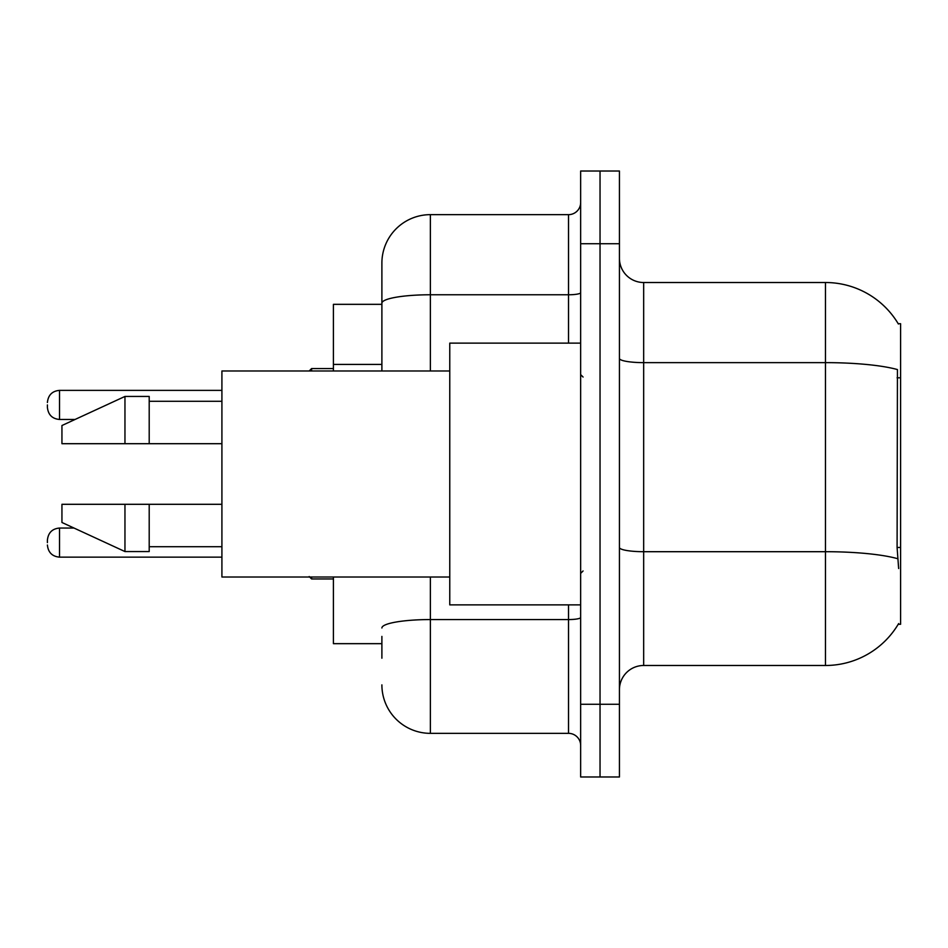 <?xml version="1.0" encoding="UTF-8"?>
<svg xmlns="http://www.w3.org/2000/svg" width="948" height="948" viewBox="0 0 948 948"><rect width="100%" height="100%" fill="white"/><g stroke="black" fill="none" stroke-linecap="round" stroke-linejoin="round"><path stroke-width="1.42" d="M898.645 568.527L897.092 547.47L897.436 369.566A84.834 14.73 180 0 0 825.459 362.634L825.459 282.516A84.834 84.834 0 0 1 898.396 324.026A84.834 84.834 0 0 0 825.459 282.516A84.834 84.834 0 0 1 898.218 323.718L900.6 323.718L900.6 624.282L898.218 624.282L898.645 623.559A84.834 84.834 0 0 1 825.459 665.484L643.668 665.484A24.233 24.233 0 0 0 619.435 689.729M381.89 349.871L381.89 289.792L381.89 304.332L333.412 304.332L333.412 370.988M381.89 643.668L333.412 643.668L333.412 577.012M600.037 704.269L600.037 776.981L619.435 776.981L619.435 704.269L600.037 704.269L600.037 776.981L580.65 776.981L580.65 704.269L600.037 704.269L600.037 243.731L600.037 704.269M580.65 704.269L580.65 171.019L600.037 171.019L600.037 243.731L600.037 171.019L619.435 171.019L619.435 704.269M898.218 323.718A84.834 84.834 0 0 0 825.459 282.516L643.668 282.516A24.233 24.233 0 0 1 619.435 258.271A24.233 24.233 0 0 0 643.668 282.516L643.668 665.484M381.89 658.208L381.89 636.404M430.368 577.012L430.368 733.349L568.527 733.349L568.527 604.883M381.89 370.988L381.89 263.129A48.478 48.478 0 0 1 430.368 214.651L568.527 214.651A12.123 12.123 0 0 0 580.65 202.528M381.89 263.129L381.89 289.792M580.65 745.472A12.123 12.123 0 0 0 568.527 733.349M430.368 733.349A48.478 48.478 0 0 1 381.89 684.871M47.4 542.6L47.4 540.17L47.4 542.6M47.4 404.915L47.4 407.344L47.4 404.915M580.65 343.117L449.767 343.117L449.767 604.883L580.65 604.883M449.767 370.988L221.915 370.988L221.915 577.012L449.767 577.012M124.958 443.7L61.94 443.7L61.94 425.522L124.958 396.442L124.958 443.7L221.915 443.7M124.958 396.442L149.203 396.442L149.203 443.7M221.915 504.3L149.203 504.3L149.203 551.558L124.958 551.558L124.958 504.3L61.94 504.3L61.94 522.478L124.958 551.558M61.94 504.3L77.985 504.3M149.203 504.3L124.958 504.3M900.6 547.47L897.092 547.47M900.6 377.802L897.092 377.802M381.89 364.423L333.412 364.423M825.459 665.484L825.459 362.634L643.668 362.634A24.233 4.207 0 0 1 619.435 358.427M897.697 558.704A84.834 14.73 180 0 0 825.459 551.7L643.668 551.7A24.233 4.207 -0 0 1 619.435 547.482M619.435 243.731L580.65 243.731M580.65 617.456A12.123 2.109 0 0 1 568.527 619.565L430.368 619.565A48.478 8.413 180 0 0 381.89 627.979M430.368 214.651L430.368 294.769L568.527 294.769L568.527 214.651M381.89 303.182A48.478 8.413 180 0 1 430.368 294.769L430.368 370.988M568.527 343.117L568.527 294.769A12.123 2.109 0 0 0 580.65 292.659M47.4 540.17C48.182 532.74 52.223 528.7 59.523 528.048L59.523 557.14L221.915 557.14M311.596 577.012L311.596 578.955L333.412 578.955M221.915 390.375L59.523 390.375L59.523 419.466C52.223 418.815 48.182 414.774 47.4 407.344M333.412 368.559L311.596 368.559L311.596 370.988M59.523 528.048L74.027 528.048M59.523 557.14C52.223 556.488 48.182 552.447 47.4 545.017M311.596 578.955L309.178 576.526M59.523 419.466L75.07 419.466M59.523 390.375C52.223 391.026 48.182 395.067 47.4 402.497M311.596 368.559L309.178 370.988M583.079 377.043L580.65 374.626M149.203 401.288L221.915 401.288M149.203 546.712L221.915 546.712M583.079 570.957L580.65 573.374"/></g></svg>
